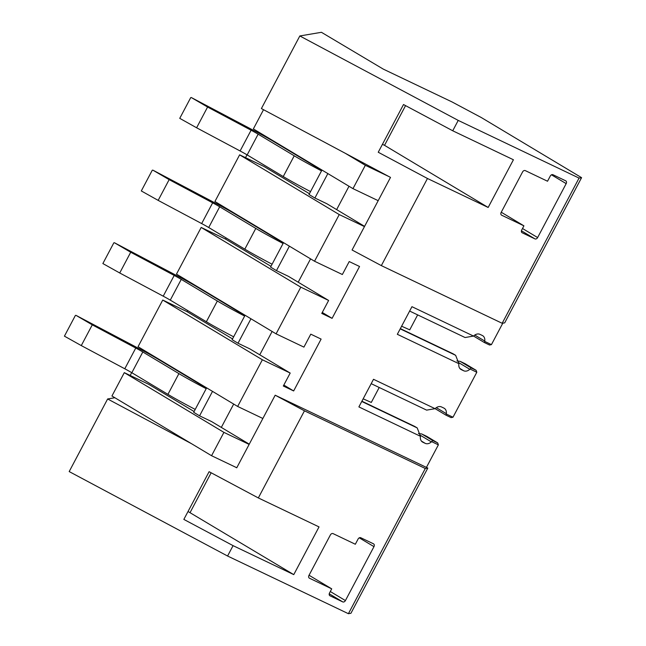<?xml version="1.0" encoding="UTF-8"?>
<svg xmlns="http://www.w3.org/2000/svg" width="646" height="646" viewBox="0 0 646 646"><rect width="100%" height="100%" fill="white"/><g stroke="black" fill="none" stroke-linecap="round" stroke-linejoin="round"><path stroke-width="0.97" d="M339.247 214.569L239.626 154.846L214.916 201.52L314.537 261.242L339.247 214.569L364.457 226.601M314.537 261.242L342.356 274.518L349.22 261.557L359.547 266.491L332.092 318.349L321.765 313.415L328.628 300.455L300.802 287.171L201.181 227.449L225.502 239.06L270.981 266.322M201.181 227.449L176.471 274.122L276.092 333.845L300.802 287.171M276.092 333.845L303.919 347.12L310.783 334.16L321.11 339.093L293.655 390.951L283.319 386.017L290.191 373.057L262.365 359.774L162.744 300.051L187.065 311.663L232.544 338.924M162.744 300.051L138.034 346.724L237.655 406.447L262.365 359.774M237.655 406.447L262.865 418.479M223.92 432.376L124.298 372.653L111.944 395.99L211.565 455.713L223.92 432.376L249.138 444.408M211.565 455.713L236.783 467.744M426.425 467.405L438.368 444.852L431.673 441.654A2.939 2.196 120.9 0 0 431.375 441.896A7.049 5.273 120.9 0 1 425.221 443.358L422.831 442.219A7.049 5.273 120.9 0 1 422.508 442.042A7.049 5.273 120.9 0 1 420.457 436.3L358.885 406.907L373.509 379.291L435.081 408.676L426.635 410.129L371.192 383.659M476.813 372.249L476.134 370.32L471.087 367.905L470.11 369.052L476.813 372.249L452.991 417.227L446.297 414.029A2.939 2.196 120.9 0 1 446.321 413.658A7.049 5.273 120.9 0 0 444.222 408.272A7.049 5.273 120.9 0 0 443.891 408.094L441.509 406.956A7.049 5.273 120.9 0 0 435.081 408.676M470.11 369.052A2.939 2.196 120.9 0 0 469.812 369.294A7.049 5.273 120.9 0 1 463.658 370.756L461.276 369.617A7.049 5.273 120.9 0 1 460.945 369.439A7.049 5.273 120.9 0 1 458.902 363.698L397.33 334.305L411.954 306.689L473.526 336.073L465.072 337.527L409.637 311.057M474.762 335.056L484.766 341.056A7.049 5.273 120.9 0 0 482.659 335.67A7.049 5.273 120.9 0 0 482.328 335.492L479.946 334.353A7.049 5.273 120.9 0 0 473.526 336.073M484.766 341.056A2.939 2.196 120.9 0 0 484.734 341.427L491.436 344.625L502.79 323.186M365.329 165.303L389.045 176.624L345.384 153.344L365.329 165.303L352.974 188.64L378.185 200.672M352.974 188.64L253.353 128.917L263.528 109.699M187.655 310.54L187.065 311.663M226.1 237.938L225.502 239.06M239.626 154.846L263.948 166.458L309.426 193.719M124.298 372.653L148.62 384.265L194.099 411.526M438.368 444.852L437.689 442.922L426.764 436.365L421.717 433.959L418.43 433.547M476.134 370.32L465.201 363.763L460.162 361.356L456.875 360.944M452.991 417.227L451.094 417.615L446.047 415.2L435.113 408.652M491.436 344.625L489.531 345.012L484.484 342.598L473.55 336.049M212.518 391.379L199.574 415.83L193.687 412.301L206.639 387.85M199.574 415.83L211.5 421.523L249.267 444.165M233.682 404.065L221.32 427.418M206.454 388.189L158.714 359.572A35.247 1.655 -152.1 0 0 145.043 351.787L75.937 315.321L92.273 324.841L135.765 348.032A11.749 0.549 -152.1 0 1 142.814 351.981L178.91 373.614L167.928 394.359A35.247 1.655 -152.1 0 0 195.213 409.419M250.963 318.777L238.011 343.228L232.124 339.699L245.076 315.248M238.011 343.228L249.937 348.921L290.191 373.057M272.119 331.463L259.757 354.815M244.899 315.587L197.159 286.969A35.247 1.655 -152.1 0 0 183.488 279.185L114.382 242.718L130.71 252.239L174.21 275.43A11.749 0.549 -152.1 0 1 181.26 279.379L217.347 301.012L206.365 321.756A35.247 1.655 -152.1 0 0 233.658 336.816M293.655 390.951L283.828 385.056M420.457 436.3L417.211 427.927L414.667 426.4L361.897 401.214M446.047 415.2L446.297 414.029M431.673 441.654L432.65 440.507L437.689 442.922M417.211 427.927L361.768 401.465M289.4 246.174L276.456 270.626L270.569 267.097L283.521 242.646M276.456 270.626L288.382 276.318L328.628 300.455M310.565 258.86L298.202 282.213M283.336 242.985L235.596 214.367A35.247 1.655 -152.1 0 0 221.925 206.583L152.819 170.116L169.147 179.636L212.647 202.828A11.749 0.549 -152.1 0 1 219.697 206.777L255.792 228.409L244.81 249.154A35.247 1.655 -152.1 0 0 272.095 264.214M332.092 318.349L322.273 312.454M458.902 363.698L455.648 355.324L453.104 353.798L400.342 328.612M484.484 342.598L484.734 341.427M455.648 355.324L400.213 328.862M327.845 173.572L314.893 198.023L309.006 194.494L321.958 170.043M314.893 198.023L326.819 203.716L364.586 226.358M349.001 186.258L336.639 209.611M321.781 170.382L274.041 141.765A35.247 1.655 -152.1 0 0 260.37 133.98L191.264 97.514L207.592 107.034L251.092 130.226A11.749 0.549 -152.1 0 1 258.142 134.174L294.229 155.807L283.247 176.552A35.247 1.655 -152.1 0 0 310.54 191.612M581.578 177.658L504.696 322.863L502.168 323.291L579.05 178.086L581.578 177.658L481.286 117.532L452.022 101.931L383.328 69.138L321.425 32.3L299.833 35.958L458.224 120.406L579.05 178.086M389.045 176.624L390.507 177.4L352.07 250.002L381.342 265.611L502.168 323.291M345.384 153.344L261.396 108.56L299.833 35.958M258.949 132.269L258.561 133.003M247.006 154.822L245.512 157.656M381.342 265.611L427.466 178.49L378.241 152.246L403.508 104.531L452.733 130.775L458.224 120.406M405.551 105.621L384.531 145.334L488.166 207.463L513.425 159.756L452.733 130.783M382.432 144.333L384.531 145.334M427.474 178.49L488.166 207.463M521.435 230.792L534.936 238.883A2.35 1.76 120.9 0 0 537.625 237.566L566.179 183.634A2.35 1.76 120.9 0 0 565.799 180.856A2.35 1.76 120.9 0 0 565.686 180.799L552.968 174.727A2.35 1.76 120.9 0 0 550.279 176.043L547.533 181.235L525.279 170.609A2.35 1.76 120.9 0 0 522.59 171.925L501.175 212.373A2.35 1.76 120.9 0 0 501.554 215.15A2.35 1.76 120.9 0 0 501.667 215.207L523.922 225.834L501.248 212.235M534.936 238.883L522 232.681M523.922 225.834L521.726 229.976A2.35 1.76 120.9 0 0 522.105 232.754A2.35 1.76 120.9 0 0 522.218 232.81M425.286 468.495L427.813 468.067L350.931 613.272L348.404 613.7L425.286 468.495L304.46 410.816L275.188 395.207L427.813 468.067M191.62 443.754L107.632 398.97L69.187 471.572L227.578 556.02L348.404 613.7M275.188 395.207L236.743 467.809L235.281 467.034M107.632 398.97L114.875 397.742M143.63 350.075L143.242 350.81M131.687 372.629L130.185 375.463M227.578 556.02L233.069 545.644L183.844 519.4L209.102 471.693L258.327 497.937L304.46 410.816M258.335 497.937L319.027 526.91L293.769 574.625L188.034 511.495M211.153 472.783L190.126 512.496M293.769 574.625L233.069 545.652M329.226 593.803L342.735 601.894A2.35 1.76 120.9 0 0 345.416 600.578L373.969 546.645A2.35 1.76 120.9 0 0 373.59 543.867A2.35 1.76 120.9 0 0 373.485 543.811L360.767 537.738A2.35 1.76 120.9 0 0 358.078 539.055L355.332 544.247L333.078 533.62A2.35 1.76 120.9 0 0 330.389 534.936L308.974 575.384A2.35 1.76 120.9 0 0 309.353 578.162A2.35 1.76 120.9 0 0 309.458 578.218L331.713 588.845L309.038 575.247M342.727 601.894L329.799 595.693M331.713 588.845L329.525 592.988A2.35 1.76 120.9 0 0 329.904 595.765A2.35 1.76 120.9 0 0 330.009 595.822M206.195 388.682A35.247 1.655 -152.1 0 1 178.91 373.614M92.273 324.841L81.283 345.586L124.783 368.777A11.749 0.549 -152.1 0 1 131.832 372.726L167.928 394.359M75.404 315.41L64.422 336.154L81.283 345.586M379.21 387.487L371.297 402.442L363.165 398.824M244.64 316.08A35.247 1.655 -152.1 0 1 217.347 301.012M130.71 252.239L119.728 272.983L163.22 296.175A11.749 0.549 -152.1 0 1 170.278 300.124L206.365 321.756M113.849 242.807L102.867 263.552L119.728 272.983M417.655 314.885L409.742 329.84L401.61 326.222M283.077 243.477A35.247 1.655 -152.1 0 1 255.792 228.409M169.147 179.636L158.165 200.381L201.665 223.573A11.749 0.549 -152.1 0 1 208.715 227.521L244.81 249.154M152.286 170.205L141.304 190.95L158.165 200.381M321.522 170.875A35.247 1.655 -152.1 0 1 294.229 155.807M207.592 107.034L196.61 127.779L240.102 150.97A11.749 0.549 -152.1 0 1 247.16 154.919L283.247 176.552M190.731 97.603L179.749 118.347L196.61 127.779M432.65 440.507L421.717 433.959M419.827 434.976L431.375 441.896M422.193 441.84L422.839 442.219M421.41 441.073L425.221 443.358M436.316 407.658L446.329 413.658M471.087 367.905L460.162 361.356M458.272 362.374L469.82 369.294M460.63 369.237L461.276 369.617M459.847 368.47L463.667 370.756M522.509 228.506L537.625 237.566M566.179 183.634L551.482 174.824M330.3 591.518L345.424 600.578M373.977 546.645L359.273 537.835M142.814 351.981L131.832 372.726M135.765 348.032L124.783 368.777M181.26 279.379L170.278 300.124M174.21 275.43L163.22 296.175M219.697 206.777L208.715 227.521M212.647 202.828L201.665 223.573M258.142 134.174L247.16 154.919M251.092 130.226L240.102 150.97"/></g></svg>
